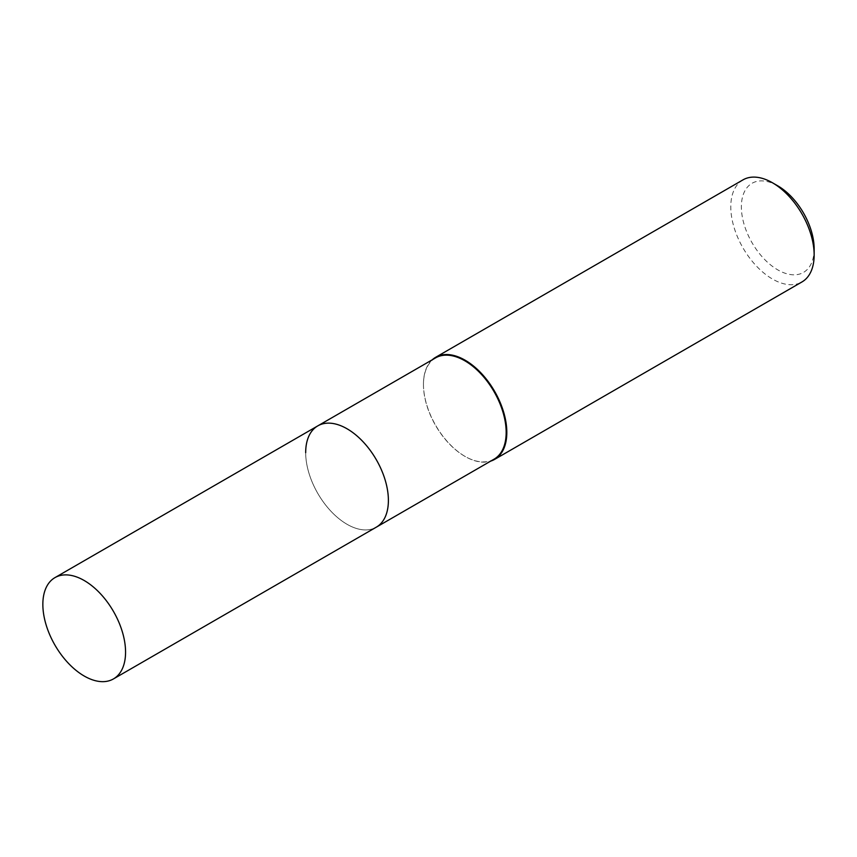 <?xml version="1.0" encoding="UTF-8"?>
<svg xmlns="http://www.w3.org/2000/svg" width="857" height="857" viewBox="0 0 857 857"><rect width="100%" height="100%" fill="white"/><g stroke="black" fill="none" stroke-linecap="round" stroke-linejoin="round"><path stroke-width="0.64" stroke-dasharray="4.29 3.21" d="M435.57 357.883A58.49 33.766 -120 0 0 423.454 384.654L423.454 384.279A58.951 34.034 -120 0 0 465.137 456.47A58.951 34.034 -120 0 0 490.697 461.12M432.217 359.822A58.951 34.034 -120 0 0 423.454 384.279M742.998 179.863A58.951 34.034 -120 0 0 730.785 206.848A58.951 34.034 -120 0 0 756.517 266.163A58.951 34.034 -120 0 0 801.938 281.964M777.76 185.83A51.463 29.716 -120 0 0 741.369 206.848A51.463 29.716 -120 0 0 777.76 269.869A51.463 29.716 -120 0 0 814.15 248.862M423.454 384.654A58.49 33.766 -120 0 0 464.815 456.288A58.49 33.766 -120 0 0 494.06 459.181M305.681 452.646A58.49 33.766 -120 0 0 331.209 511.511A58.49 33.766 -120 0 0 376.287 527.184A58.49 33.766 -120 0 1 331.209 511.511A58.49 33.766 -120 0 1 305.681 452.646A58.49 33.766 -120 0 1 317.797 425.875"/><path stroke-width="1.29" d="M113.445 678.926A58.49 33.766 -120 0 0 125.561 652.145A58.49 33.766 -120 0 0 100.033 593.29A58.49 33.766 -120 0 0 54.966 577.618A58.49 33.766 -120 0 0 42.85 604.399A58.49 33.766 -120 0 0 68.378 663.254A58.49 33.766 -120 0 0 113.445 678.926L376.287 527.184A58.49 33.766 -120 0 0 388.392 500.402A58.49 33.766 -120 0 1 376.287 527.184L494.06 459.181A58.49 33.766 -120 0 0 506.166 432.41A58.49 33.766 -120 0 0 480.638 373.545A58.49 33.766 -120 0 0 435.57 357.883L317.797 425.875A58.49 33.766 -120 0 0 305.681 452.646M317.797 425.875A58.49 33.766 -120 0 1 362.865 441.548A58.49 33.766 -120 0 1 388.392 500.402A58.49 33.766 -120 0 0 362.865 441.548A58.49 33.766 -120 0 0 317.797 425.875L54.966 577.618M490.697 461.12A58.951 34.034 -120 0 0 494.618 459.395A58.951 34.034 -120 0 0 506.819 432.41A58.951 34.034 -120 0 0 481.088 373.084A58.951 34.034 -120 0 0 435.667 357.294A58.951 34.034 -120 0 0 432.217 359.822M772.468 182.777L777.76 185.83A51.463 29.716 -120 0 1 814.15 248.862L814.15 254.979A58.951 34.034 -120 0 0 772.468 182.777A58.951 34.034 -120 0 0 742.998 179.863L435.667 357.294M494.618 459.395L801.938 281.964A58.951 34.034 -120 0 0 814.15 254.979"/></g></svg>
